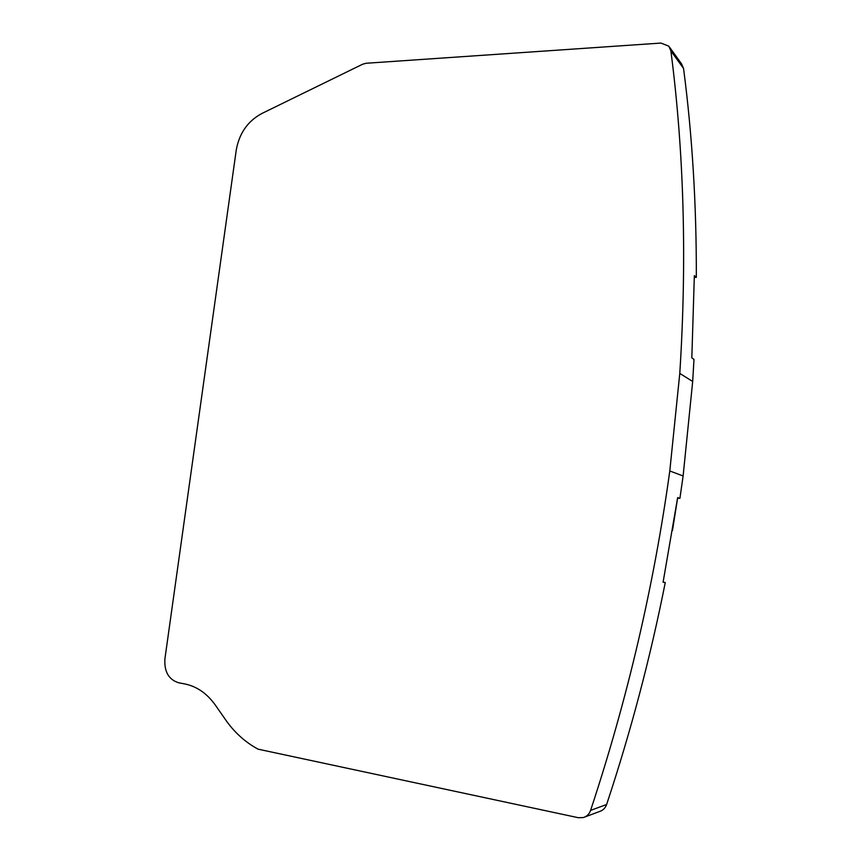 <?xml version="1.0" encoding="UTF-8"?>
<svg xmlns="http://www.w3.org/2000/svg" width="861" height="861" viewBox="0 0 861 861"><rect width="100%" height="100%" fill="white"/><g stroke="black" fill="none" stroke-linecap="round" stroke-linejoin="round"><path stroke-width="1.29" d="M670.891 50.939C684.054 152.601 687.013 260.097 679.781 373.426L692.685 381.477L693.988 359.381L691.824 357.907L694.343 275.606L696.323 277.382C696.538 204.886 692.276 135.252 683.559 68.46L670.891 50.939L668.803 46.15L660.904 43.072L366.097 63.262L362.664 64.209L261.669 113.587C247.71 121.229 239.25 133.347 236.269 149.965L164.914 658.816C164.117 671.558 168.648 679.544 178.518 682.741L184.738 683.935C196.878 686.411 207.114 693.514 215.444 705.245L227.175 722.045C235.763 733.637 246.063 742.677 258.074 749.167L578.323 817.713L583.424 817.541C586.89 816.432 589.279 814.054 590.592 810.384L606.607 804.508C630.801 731.667 650.356 657.664 665.273 582.477L663.088 582.24L677.639 497.626L679.91 498.347L683.117 475.972L669.793 470.967C653.919 585.749 627.518 698.884 590.592 810.384M679.781 373.426L669.793 470.967M692.685 381.477L683.117 475.972M679.91 498.347L677.618 498.142L672.452 530.537M663.099 582.208L665.273 582.477M606.607 804.508C605.337 808.059 603.012 810.373 599.654 811.449L584.856 817.003M669.675 47.366L681.514 63.8L683.559 68.46M696.323 277.382L694.332 277.35"/></g></svg>
